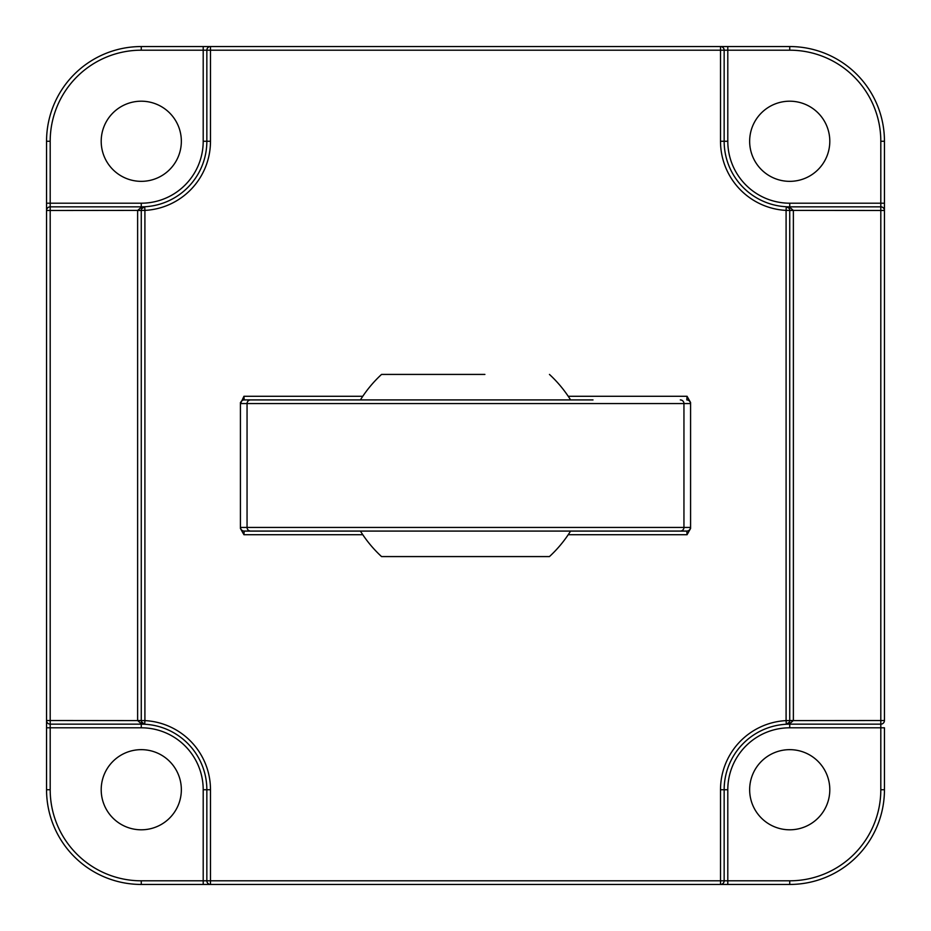 <?xml version="1.0" encoding="UTF-8"?>
<svg xmlns="http://www.w3.org/2000/svg" width="931" height="931" viewBox="0 0 931 931"><rect width="100%" height="100%" fill="white"/><g stroke="black" fill="none" stroke-linecap="round" stroke-linejoin="round"><path stroke-width="1.4" d="M346.006 399.923L593.012 399.923M346.006 531.077L593.012 531.077M360.413 531.077L360.413 531.077A123.858 123.858 0 0 0 381.547 556.575L549.453 556.575A123.858 123.858 0 0 0 570.587 531.077L570.587 531.077M549.453 374.425A123.858 123.858 0 0 1 570.587 399.923L244.201 399.923A3.643 3.643 90 0 0 240.559 403.565L243.945 396.28L244.201 399.923L360.413 399.923A123.858 123.858 0 0 1 381.547 374.425L484.9 374.425M392.638 374.425L482.339 374.425M392.638 556.575L482.339 556.575M484.9 556.575L549.453 556.575M141.268 101.2A40.068 40.068 0 0 0 101.2 141.268A40.068 40.068 0 0 0 141.268 181.347A40.068 40.068 0 0 0 181.347 141.268A40.068 40.068 0 0 0 141.268 101.2M789.732 101.2A40.068 40.068 0 0 0 749.653 141.268A40.068 40.068 0 0 0 789.732 181.347A40.068 40.068 0 0 0 829.8 141.268A40.068 40.068 0 0 0 789.732 101.2M789.732 749.653A40.068 40.068 0 0 0 749.653 789.732A40.068 40.068 0 0 0 789.732 829.8A40.068 40.068 0 0 0 829.8 789.732A40.068 40.068 0 0 0 789.732 749.653M141.268 749.653A40.068 40.068 0 0 0 101.2 789.732A40.068 40.068 0 0 0 141.268 829.8A40.068 40.068 0 0 0 181.347 789.732A40.068 40.068 0 0 0 141.268 749.653M880.807 789.732L884.45 789.732A94.718 94.718 0 0 1 789.732 884.45A94.718 94.718 0 0 0 884.45 789.732L884.45 727.798L789.732 727.798A61.935 61.935 0 0 0 727.798 789.732L727.798 880.807L789.732 880.807A91.075 91.075 0 0 0 880.807 789.732L880.807 724.155A3.643 3.643 0 0 0 884.45 720.513L884.45 141.268A94.718 94.718 0 0 0 789.732 46.55A94.718 94.718 0 0 1 884.45 141.268L880.807 141.268A91.075 91.075 0 0 0 789.732 50.193L727.798 50.193L727.798 141.268A61.935 61.935 0 0 0 789.732 203.202L880.807 203.202L880.807 141.268M789.034 208.241L786.276 206.752L786.09 210.394A69.22 69.22 0 0 1 720.513 141.268L720.513 50.193L210.487 50.193L210.487 141.268A69.22 69.22 0 0 1 144.91 210.394L144.91 720.606A69.22 69.22 0 0 1 210.487 789.732L210.487 880.807L720.513 880.807L720.513 789.732A69.22 69.22 0 0 1 786.09 720.606L786.09 210.394L789.732 210.394L789.732 720.606L880.807 720.513L880.807 210.487L884.45 210.487L884.45 203.202L880.807 203.202L880.807 206.845A3.643 3.643 0 0 1 884.45 210.487A3.643 3.643 0 0 0 880.807 206.845A3.643 3.643 0 0 1 884.45 210.487A3.643 3.643 0 0 0 880.807 206.845L789.732 206.845A65.577 65.577 0 0 1 786.276 206.752A65.577 65.577 0 0 0 789.732 206.845A65.577 65.577 0 0 1 786.276 206.752L789.732 207.287L793.375 210.441L793.375 720.513L789.732 723.713L786.276 724.248A65.577 65.577 0 0 1 789.732 724.155A65.577 65.577 0 0 0 786.276 724.248L789.348 722.235M880.807 724.155L880.807 720.513L884.45 720.513A3.643 3.643 0 0 1 880.807 724.155L789.732 724.155A65.577 65.577 0 0 0 786.276 724.248A3.643 3.643 0 0 0 789.732 720.606A3.643 3.643 0 0 1 786.276 724.248A65.577 65.577 0 0 0 724.155 789.732L724.155 880.807L720.513 880.807L720.513 884.45L727.798 884.45L727.798 880.807L724.155 880.807A3.643 3.643 0 0 1 720.513 884.45L789.732 884.45L789.732 880.807M203.202 789.732A61.935 61.935 0 0 0 141.268 727.798L50.193 727.798L50.193 789.732A91.075 91.075 0 0 0 141.268 880.807L203.202 880.807L203.202 789.732L206.845 789.732L206.845 880.807L206.845 789.732A65.577 65.577 0 0 0 144.724 724.248A3.643 3.643 0 0 1 141.268 720.606L141.268 210.394A3.643 3.643 0 0 1 144.724 206.752A65.577 65.577 0 0 0 206.845 141.268L206.845 50.193A3.643 3.643 0 0 1 210.487 46.55L720.513 46.55L720.513 50.193L727.798 50.193L727.798 46.55L720.513 46.55L789.732 46.55L789.732 50.193M210.487 46.55L203.202 46.55L203.202 50.193L210.487 50.193L210.487 46.55L141.268 46.55A94.718 94.718 0 0 0 46.55 141.268A94.718 94.718 0 0 1 141.268 46.55L141.268 50.193A91.075 91.075 0 0 0 50.193 141.268L50.193 203.202L141.268 203.202A61.935 61.935 0 0 0 203.202 141.268L203.202 50.193L141.268 50.193M240.419 402.518L240.419 528.482L240.559 527.435L690.441 527.435L690.581 528.482L687.055 534.72L686.799 531.077L244.201 531.077L686.799 531.077A3.643 3.643 -90 0 0 690.441 527.435M690.581 402.518L690.441 403.565A3.643 3.643 90 0 0 686.799 399.923L687.055 396.28L690.581 402.518L690.581 528.482M240.559 527.435A3.643 3.643 -90 0 0 244.201 531.077L243.945 534.72L240.419 528.482M141.5 721.874L144.724 724.248A65.577 65.577 0 0 0 141.268 724.155A65.577 65.577 0 0 1 144.724 724.248L141.268 723.713L137.625 720.559L137.625 210.487L141.268 207.287L144.724 206.752L144.91 210.394L50.193 210.487L50.193 203.202L46.55 203.202L46.55 210.487A3.643 3.643 0 0 1 50.193 206.845L141.268 206.845A65.577 65.577 0 0 0 144.724 206.752L141.652 208.765M50.193 141.268L46.55 141.268L46.55 727.798L50.193 727.798L50.193 720.513L144.91 720.606L144.724 724.248A65.577 65.577 0 0 0 141.268 724.155L50.193 724.155A3.643 3.643 0 0 1 46.55 720.513L46.55 789.732L50.193 789.732M210.487 884.45L203.202 884.45L210.487 884.45A3.643 3.643 0 0 1 206.845 880.807L210.487 880.807L210.487 884.45L720.513 884.45A3.643 3.643 0 0 0 724.155 880.807M206.845 880.807L203.202 880.807L203.202 884.45L141.268 884.45A94.718 94.718 0 0 1 46.55 789.732A94.718 94.718 0 0 0 141.268 884.45L141.268 880.807M724.155 50.193A3.643 3.643 0 0 0 720.513 46.55A3.643 3.643 0 0 1 724.155 50.193L724.155 141.268A65.577 65.577 0 0 0 789.732 206.845L789.732 203.202M880.807 206.845L880.807 210.487L789.732 210.394A3.643 3.643 0 0 0 786.276 206.752L787.556 207.054M143.444 207.054L144.689 206.752A65.577 65.577 0 0 1 141.268 206.845A65.577 65.577 0 0 0 206.845 141.268L203.202 141.268M787.905 723.759A3.643 2.467 -120 0 1 789.732 723.713L789.732 724.155A65.577 65.577 0 0 0 724.155 789.732L720.513 789.732M787.905 207.241A3.643 2.467 120 0 0 789.732 207.287L789.732 206.845M143.095 207.241A3.643 2.467 60 0 1 141.268 207.287L141.268 203.202M143.095 723.759A3.643 2.467 -60 0 0 141.268 723.713L141.268 724.155A65.577 65.577 0 0 1 144.724 724.248L143.444 723.946M720.513 141.268L724.155 141.268A65.577 65.577 0 0 0 786.276 206.752A3.643 3.643 0 0 1 789.732 210.394M243.945 396.28L362.787 396.28M568.213 396.28L687.055 396.28M687.055 534.72L568.213 534.72M362.787 534.72L243.945 534.72M144.724 206.752A65.577 65.577 0 0 1 141.268 206.845M210.487 789.732L206.845 789.732A65.577 65.577 0 0 0 144.724 724.248M690.441 403.565L683.948 403.565L683.948 527.435A3.643 3.643 -90 0 1 680.305 531.077M680.305 399.923A3.643 3.643 90 0 1 683.948 403.565L247.052 403.565L247.052 527.435A3.643 3.643 -90 0 0 250.695 531.077M250.695 399.923A3.643 3.643 90 0 0 247.052 403.565L240.559 403.565M46.55 210.487L50.193 210.487L50.193 720.513L46.55 720.513A3.643 3.643 0 0 0 50.193 724.155M793.375 720.513L789.732 720.513M789.732 727.798L789.732 724.155M727.798 789.732L724.155 789.732M793.375 210.441L789.732 210.487M787.556 723.946L786.311 724.248L786.09 720.606L789.732 720.606M724.155 141.268L727.798 141.268M210.487 141.268L206.845 141.268M141.268 727.798L141.268 724.155M137.625 210.487L141.268 210.487M141.268 720.513L137.625 720.513"/></g></svg>
